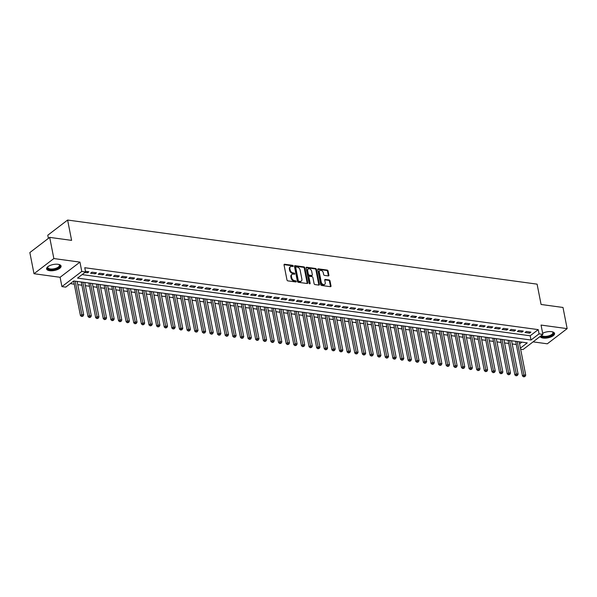 <?xml version="1.0" encoding="UTF-8"?>
<svg xmlns="http://www.w3.org/2000/svg" width="597" height="597" viewBox="0 0 597 597"><rect width="100%" height="100%" fill="white"/><g stroke="black" fill="none" stroke-linecap="round" stroke-linejoin="round"><path stroke-width="0.9" d="M293.217 265.993A0.649 0.455 52.6 0 0 292.575 265.337L284.627 264.255A0.933 0.649 52.6 0 0 284.045 264.978L286.978 279.941A0.933 0.649 52.6 0 0 287.888 280.874L295.836 281.963A0.649 0.455 52.6 0 0 295.612 280.799L294.582 280.657A2.97 2.082 52.6 0 1 291.664 277.672L291.426 276.426A2.97 2.082 52.6 0 1 292.008 274.389A2.97 2.082 52.6 0 1 293.291 274.09L294.321 274.232A0.649 0.455 52.6 0 0 294.097 273.068L293.067 272.926A2.97 2.082 52.6 0 1 290.149 269.941L289.903 268.695A2.97 2.082 52.6 0 1 290.493 266.658A2.97 2.082 52.6 0 1 291.776 266.359L292.806 266.501A0.649 0.455 52.6 0 0 293.217 265.993M292.694 266.486A0.649 0.455 52.6 0 0 292.045 265.747L284.09 264.665A0.933 0.649 52.6 0 0 284.045 264.658M295.724 281.941A0.649 0.455 52.6 0 0 295.075 281.209L294.045 281.068L294.582 280.657M294.209 274.217A0.649 0.455 52.6 0 0 293.56 273.478L292.53 273.336L293.067 272.926M540.128 336.477A7.38 3.037 168.9 0 0 543.136 338.066A7.38 3.037 168.9 0 0 550.927 336.962A7.38 3.037 168.9 0 0 554.568 333.447A7.38 3.037 168.9 0 0 551.501 331.663A7.38 3.037 168.9 0 0 542.651 333.26M58.013 264.292A7.38 3.037 168.9 0 0 50.23 265.396A7.38 3.037 168.9 0 0 46.588 268.911A7.38 3.037 168.9 0 0 49.648 270.687A7.38 3.037 168.9 0 0 57.439 269.583A7.38 3.037 168.9 0 0 61.081 266.068A7.38 3.037 168.9 0 0 58.013 264.292M328.305 275.918A0.933 0.649 52.6 0 0 328.895 275.187L328.066 270.993A0.933 0.649 52.6 0 0 327.156 270.06L318.328 268.851A0.933 0.649 52.6 0 0 317.746 269.583L320.679 284.545A0.933 0.649 52.6 0 0 321.589 285.478L330.417 286.679A0.933 0.649 52.6 0 0 331.007 285.956L330.014 280.881A0.933 0.649 52.6 0 0 329.096 279.948L325.32 279.433A0.933 0.649 52.6 0 0 324.738 280.165L325.231 282.68A2.485 1.739 52.6 0 1 324.738 284.373A2.485 1.739 52.6 0 1 322.693 284.254A2.485 1.739 52.6 0 1 321.231 282.127L319.298 272.284A2.485 1.739 52.6 0 1 319.783 270.583A2.485 1.739 52.6 0 1 321.828 270.702A2.485 1.739 52.6 0 1 323.298 272.829L323.619 274.471A0.933 0.649 52.6 0 0 324.529 275.404L328.305 275.918M82.117 274.605L530.188 335.783L538.233 329.626L539.061 333.857L542.874 334.38L523.032 349.558L520.636 349.23M49.693 237.382L53.849 258.553L34.007 273.724L29.85 252.561L49.693 237.382L71.603 240.375L67.618 220.047L537.099 284.15L541.083 304.47L562.993 307.462L567.15 328.634L541.046 325.067L542.874 334.38M34.007 273.724L60.103 277.292L79.953 262.113L53.849 258.553M79.953 262.113L81.774 271.426L85.587 271.948L77.543 278.098L531.017 340.014L539.061 333.857M538.233 329.626L84.759 267.717L85.587 271.948M304.806 267.814A0.933 0.649 52.6 0 0 303.895 266.881L295.067 265.68A0.933 0.649 52.6 0 0 294.478 266.404L297.418 281.366A0.933 0.649 52.6 0 0 298.328 282.299L307.156 283.508A0.933 0.649 52.6 0 0 307.739 282.777L304.806 267.814L304.269 268.225A0.933 0.649 52.6 0 0 303.358 267.292L294.53 266.083A0.933 0.649 52.6 0 0 294.478 266.083M306.701 267.262L315.529 268.471A0.933 0.649 52.6 0 1 316.44 269.404L319.373 284.366A0.933 0.649 52.6 0 1 318.791 285.09L315.007 284.575A0.933 0.649 52.6 0 1 314.097 283.642L312.91 277.575A0.933 0.649 52.6 0 0 312 276.642L309.492 276.299A0.933 0.649 52.6 0 0 308.903 277.03L310.142 283.344A0.649 0.455 52.6 0 1 309.097 283.202L306.112 267.993A0.933 0.649 52.6 0 1 306.701 267.262L306.164 267.672L314.992 268.881L315.529 268.471M533.091 341.865L547.307 343.805L567.15 328.634M84.931 272.448L87.528 272.807L88.871 271.784L85.461 271.314M96.49 272.822L91.923 272.195L90.58 273.225L95.154 273.844L96.49 272.822M104.117 273.859L99.542 273.239L98.199 274.262L102.774 274.889L104.117 273.859M111.736 274.904L107.161 274.277L105.826 275.307L110.393 275.926L111.736 274.904M119.355 275.941L114.781 275.321L113.445 276.344L118.019 276.971L119.355 275.941M126.982 276.986L122.407 276.359L121.064 277.381L125.639 278.008L126.982 276.986M134.601 278.023L130.027 277.404L128.683 278.426L133.258 279.053L134.601 278.023M142.22 279.068L137.646 278.441L136.31 279.463L140.885 280.09L142.22 279.068M149.84 280.105L145.272 279.478L143.929 280.508L148.504 281.127L149.84 280.105M157.466 281.142L152.892 280.523L151.548 281.545L156.123 282.172L157.466 281.142M165.085 282.187L160.511 281.56L159.175 282.59L163.742 283.209L165.085 282.187M172.705 283.224L168.138 282.605L166.794 283.627L171.369 284.254L172.705 283.224M180.331 284.269L175.757 283.642L174.414 284.672L178.988 285.291L180.331 284.269M187.951 285.306L183.376 284.687L182.04 285.709L186.607 286.336L187.951 285.306M195.57 286.351L190.995 285.724L189.659 286.747L194.234 287.373L195.57 286.351M203.196 287.388L198.622 286.761L197.279 287.791L201.853 288.418L203.196 287.388M210.816 288.433L206.241 287.806L204.898 288.829L209.472 289.455L210.816 288.433M218.435 289.47L213.86 288.844L212.525 289.873L217.092 290.493L218.435 289.47M226.054 290.508L221.487 289.888L220.144 290.911L224.718 291.537L226.054 290.508M233.681 291.552L229.106 290.926L227.763 291.955L232.337 292.575L233.681 291.552M241.3 292.59L236.725 291.97L235.39 292.993L239.957 293.62L241.3 292.59M248.919 293.634L244.352 293.008L243.009 294.03L247.583 294.657L248.919 293.634M256.546 294.672L251.971 294.045L250.628 295.075L255.203 295.702L256.546 294.672M264.165 295.716L259.591 295.09L258.247 296.112L262.822 296.739L264.165 295.716M271.784 296.754L267.21 296.127L265.874 297.157L270.448 297.776L271.784 296.754M279.411 297.791L274.836 297.172L273.493 298.194L278.068 298.821L279.411 297.791M287.03 298.836L282.456 298.209L281.112 299.239L285.687 299.858L287.03 298.836M294.649 299.873L290.075 299.254L288.739 300.276L293.306 300.903L294.649 299.873M302.269 300.918L297.702 300.291L296.358 301.313L300.933 301.94L302.269 300.918M309.895 301.955L305.321 301.336L303.977 302.358L308.552 302.985L309.895 301.955M317.514 303L312.94 302.373L311.604 303.395L316.171 304.022L317.514 303M325.134 304.037L320.567 303.41L319.223 304.44L323.798 305.06L325.134 304.037M332.76 305.074L328.186 304.455L326.843 305.477L331.417 306.104L332.76 305.074M340.38 306.119L335.805 305.492L334.462 306.522L339.036 307.142L340.38 306.119M347.999 307.156L343.424 306.537L342.088 307.559L346.663 308.186L347.999 307.156M355.625 308.201L351.051 307.574L349.708 308.604L354.282 309.224L355.625 308.201M363.245 309.239L358.67 308.619L357.327 309.642L361.901 310.268L363.245 309.239M370.864 310.283L366.289 309.656L364.954 310.679L369.521 311.306L370.864 310.283M378.483 311.321L373.916 310.694L372.573 311.724L377.147 312.35L378.483 311.321M386.11 312.365L381.535 311.738L380.192 312.761L384.767 313.388L386.11 312.365M393.729 313.403L389.154 312.776L387.819 313.806L392.386 314.425L393.729 313.403M401.348 314.44L396.781 313.821L395.438 314.843L400.012 315.47L401.348 314.44M408.975 315.485L404.4 314.858L403.057 315.888L407.632 316.507L408.975 315.485M416.594 316.522L412.02 315.903L410.676 316.925L415.251 317.552L416.594 316.522M424.213 317.567L419.639 316.94L418.303 317.962L422.877 318.589L424.213 317.567M431.832 318.604L427.265 317.977L425.922 319.007L430.497 319.634L431.832 318.604M439.459 319.649L434.885 319.022L433.541 320.044L438.116 320.671L439.459 319.649M447.078 320.686L442.504 320.059L441.168 321.089L445.735 321.708L447.078 320.686M454.698 321.723L450.131 321.104L448.787 322.126L453.362 322.753L454.698 321.723M462.324 322.768L457.75 322.141L456.406 323.171L460.981 323.79L462.324 322.768M469.943 323.805L465.369 323.186L464.033 324.208L468.6 324.835L469.943 323.805M477.563 324.85L472.988 324.223L471.652 325.253L476.227 325.872L477.563 324.85M485.189 325.887L480.615 325.268L479.272 326.29L483.846 326.917L485.189 325.887M492.809 326.932L488.234 326.305L486.891 327.328L491.465 327.954L492.809 326.932M500.428 327.969L495.853 327.343L494.517 328.372L499.092 328.992L500.428 327.969M508.047 329.007L503.48 328.387L502.137 329.41L506.711 330.037L508.047 329.007M515.674 330.051L511.099 329.425L509.756 330.454L514.33 331.074L515.674 330.051M523.293 331.089L518.718 330.469L517.383 331.492L521.95 332.119L523.293 331.089M525.002 332.536L529.576 333.156L530.912 332.133L526.345 331.507L525.002 332.536M70.319 283.627L74.274 284.172M77.759 284.642L81.893 285.209M85.386 285.687L89.513 286.247M93.005 286.724L97.139 287.291M100.624 287.769L104.759 288.329M108.251 288.806L112.378 289.373M115.87 289.851L120.004 290.411M123.489 290.888L127.624 291.455M131.109 291.926L135.243 292.493M138.735 292.97L142.862 293.53M146.355 294.008L150.489 294.575M153.974 295.052L158.108 295.612M161.6 296.09L165.727 296.657M169.22 297.134L173.354 297.694M176.839 298.172L180.973 298.739M184.466 299.209L188.592 299.776M192.085 300.254L196.212 300.821M199.704 301.291L203.838 301.858M207.323 302.336L211.457 302.895M214.95 303.373L219.077 303.94M222.569 304.418L226.703 304.977M230.188 305.455L234.322 306.022M237.815 306.5L241.942 307.059M245.434 307.537L249.568 308.104M253.053 308.574L257.188 309.142M260.68 309.619L264.807 310.179M268.299 310.656L272.426 311.224M275.918 311.701L280.053 312.261M283.538 312.738L287.672 313.306M291.164 313.783L295.291 314.343M298.784 314.82L302.918 315.388M306.403 315.858L310.537 316.425M314.029 316.903L318.156 317.462M321.649 317.94L325.783 318.507M329.268 318.985L333.402 319.544M336.887 320.022L341.021 320.589M344.514 321.067L348.641 321.626M352.133 322.104L356.267 322.671M359.752 323.141L363.886 323.708M367.379 324.186L371.506 324.753M374.998 325.223L379.132 325.79M382.617 326.268L386.752 326.828M390.244 327.305L394.371 327.872M397.863 328.35L401.997 328.91M405.482 329.387L409.617 329.954M413.102 330.432L417.236 330.992M420.728 331.469L424.855 332.036M428.347 332.507L432.482 333.074M435.967 333.551L440.101 334.111M443.593 334.589L447.72 335.156M451.213 335.633L455.347 336.193M458.832 336.671L462.966 337.238M466.458 337.715L470.585 338.275M474.078 338.753L478.212 339.32M481.697 339.79L485.831 340.357M489.316 340.835L493.45 341.394M496.943 341.872L501.07 342.439M504.562 342.917L508.696 343.476M512.181 343.954L516.315 344.521M519.584 343.887L521.86 342.148M67.618 220.047L47.775 235.225L48.394 238.375M520.42 348.118L527.263 342.887L73.789 280.971L65.745 287.127L61.931 286.605L81.774 271.426M60.103 277.292L61.931 286.605M530.188 335.783L531.017 340.014M87.528 272.807L87.289 271.568M95.154 273.844L94.908 272.605M102.774 274.889L102.527 273.642M110.393 275.926L110.154 274.687M118.019 276.971L117.773 275.724M125.639 278.008L125.392 276.769M133.258 279.053L133.019 277.806M140.885 280.09L140.638 278.851M148.504 281.127L148.257 279.889M156.123 282.172L155.877 280.926M163.742 283.209L163.503 281.971M171.369 284.254L171.123 283.008M178.988 285.291L178.742 284.053M186.607 286.336L186.368 285.09M194.234 287.373L193.988 286.135M201.853 288.418L201.607 287.172M209.472 289.455L209.234 288.217M217.092 290.493L216.853 289.254M224.718 291.537L224.472 290.291M232.337 292.575L232.091 291.336M239.957 293.62L239.718 292.373M247.583 294.657L247.337 293.418M255.203 295.702L254.956 294.455M262.822 296.739L262.583 295.5M270.448 297.776L270.202 296.537M278.068 298.821L277.821 297.575M285.687 299.858L285.448 298.619M293.306 300.903L293.067 299.657M300.933 301.94L300.687 300.701M308.552 302.985L308.306 301.739M316.171 304.022L315.932 302.783M323.798 305.06L323.552 303.821M331.417 306.104L331.171 304.858M339.036 307.142L338.798 305.903M346.663 308.186L346.417 306.94M354.282 309.224L354.036 307.985M361.901 310.268L361.655 309.022M369.521 311.306L369.282 310.067M377.147 312.35L376.901 311.104M384.767 313.388L384.52 312.149M392.386 314.425L392.147 313.186M400.012 315.47L399.766 314.223M407.632 316.507L407.385 315.268M415.251 317.552L415.012 316.306M422.877 318.589L422.631 317.35M430.497 319.634L430.25 318.388M438.116 320.671L437.87 319.432M445.735 321.708L445.496 320.47M453.362 322.753L453.116 321.507M460.981 323.79L460.735 322.552M468.6 324.835L468.361 323.589M476.227 325.872L475.981 324.634M483.846 326.917L483.6 325.671M491.465 327.954L491.227 326.716M499.092 328.992L498.846 327.753M506.711 330.037L506.465 328.798M514.33 331.074L514.084 329.835M521.95 332.119L521.711 330.872M529.576 333.156L529.33 331.917M290.493 266.658L289.955 267.068A2.97 2.082 52.6 0 0 289.366 269.105L289.903 268.695M292.53 273.336A2.97 2.082 52.6 0 1 289.612 270.351L289.366 269.105M292.008 274.389L291.47 274.799A2.97 2.082 52.6 0 0 290.888 276.836L291.426 276.426M294.045 281.068A2.97 2.082 52.6 0 1 291.127 278.083L290.888 276.836M307.209 283.508A0.933 0.649 52.6 0 0 307.201 283.187L304.269 268.225M296.119 266.949A0.649 0.455 52.6 0 0 295.709 267.463L298.284 280.597A0.649 0.455 52.6 0 0 298.918 281.247L300.007 281.396A2.97 2.082 52.6 0 0 301.291 281.097A2.97 2.082 52.6 0 0 301.881 279.06L300.119 270.09A2.97 2.082 52.6 0 0 297.202 267.098L296.119 266.949M295.582 267.359A0.649 0.455 52.6 0 0 295.172 267.874L295.709 267.463M301.291 281.097L300.754 281.508A2.97 2.082 52.6 0 1 299.47 281.806L298.388 281.657A0.649 0.455 52.6 0 1 297.746 281.008L295.172 267.874M318.835 285.097A0.933 0.649 52.6 0 0 318.835 284.776L315.903 269.814A0.933 0.649 52.6 0 0 314.992 268.881M309.089 276.396L308.552 276.807A0.933 0.649 52.6 0 0 308.373 277.441L309.612 283.754L310.142 283.344M311.671 271.277A2.485 1.739 52.6 0 0 310.209 269.157A2.485 1.739 52.6 0 0 308.164 269.031A2.485 1.739 52.6 0 0 307.671 270.732L308.35 274.202A0.933 0.649 52.6 0 0 309.261 275.135L311.768 275.478A0.933 0.649 52.6 0 0 312.35 274.747L311.671 271.277M308.164 269.031L307.627 269.441A2.485 1.739 52.6 0 0 307.134 271.142L307.671 270.732M312.171 275.389L311.634 275.799A0.933 0.649 52.6 0 1 311.231 275.889L308.724 275.545A0.933 0.649 52.6 0 1 307.813 274.613L307.134 271.142M319.783 270.583L319.253 270.993A2.485 1.739 52.6 0 0 318.761 272.687L319.298 272.284M324.738 284.373L324.201 284.784A2.485 1.739 52.6 0 1 322.156 284.665A2.485 1.739 52.6 0 1 320.693 282.538L318.761 272.687M330.469 286.687A0.933 0.649 52.6 0 0 330.469 286.359L329.477 281.291A0.933 0.649 52.6 0 0 328.566 280.359L324.783 279.844A0.933 0.649 52.6 0 0 324.731 279.836M328.357 275.926A0.933 0.649 52.6 0 0 328.357 275.598L327.537 271.404A0.933 0.649 52.6 0 0 326.626 270.471L317.798 269.262A0.933 0.649 52.6 0 0 317.746 269.254M73.662 281.068L80.446 315.626L81.782 314.597L83.692 314.858L77.132 281.426M75.222 281.172L82.17 316.082L81.632 316.492L82.931 316.186L82.17 316.082M83.692 314.858L82.931 316.186M81.632 316.492L80.446 315.626M48.059 266.553A5.918 2.433 168.9 0 0 47.812 267.531A5.918 2.433 168.9 0 0 50.267 268.956A5.918 2.433 168.9 0 0 56.506 268.068A5.918 2.433 168.9 0 0 59.424 265.255A5.918 2.433 168.9 0 0 58.827 264.441A6.388 2.627 -11.1 0 1 59.066 264.553A6.388 2.627 -11.1 0 1 57.999 268.06A6.388 2.627 -11.1 0 1 50.081 269.583A6.388 2.627 -11.1 0 1 47.872 266.747A6.388 2.627 -11.1 0 1 48.036 266.568M46.581 268.478A7.336 3.015 168.9 0 0 49.544 269.993A7.336 3.015 168.9 0 0 57.006 269.001A7.336 3.015 168.9 0 0 60.924 265.665M552.337 331.82A6.388 2.627 -11.1 0 1 552.553 331.925A6.388 2.627 -11.1 0 1 553.456 333.41A6.388 2.627 -11.1 0 1 547.606 336.783A6.388 2.627 -11.1 0 1 541.054 335.775M541.546 335.402A5.918 2.433 168.9 0 0 547.718 336.118A5.918 2.433 168.9 0 0 552.904 333.044A5.918 2.433 168.9 0 0 552.912 332.626A5.918 2.433 168.9 0 0 552.315 331.813M540.367 336.298A7.336 3.015 168.9 0 0 548.068 337.089A7.336 3.015 168.9 0 0 554.382 333.298A7.336 3.015 168.9 0 0 554.412 333.036M81.259 281.993L88.065 316.664L89.408 315.641L91.311 315.903L84.752 282.471M82.849 282.209L89.789 317.126L89.251 317.537L90.55 317.231L89.789 317.126M91.311 315.903L90.55 317.231M89.251 317.537L88.065 316.664M88.886 283.03L95.684 317.708L97.027 316.679L98.93 316.94L92.371 283.508M90.468 283.247L97.415 318.164L96.878 318.574L98.177 318.268L97.415 318.164M98.93 316.94L98.177 318.268M96.878 318.574L95.684 317.708M96.505 284.075L103.311 318.746L104.647 317.723L106.557 317.977L99.998 284.553M98.087 284.291L105.035 319.208L104.497 319.619L105.796 319.313L105.035 319.208M106.557 317.977L105.796 319.313M104.497 319.619L103.311 318.746M104.124 285.112L110.93 319.783L112.273 318.761L114.176 319.022L107.617 285.59M105.714 285.329L112.654 320.246L112.117 320.656L113.415 320.35L112.654 320.246M114.176 319.022L113.415 320.35M112.117 320.656L110.93 319.783M111.751 286.157L118.549 320.828L119.893 319.798L121.795 320.059L115.236 286.635M113.333 286.373L120.273 321.29L119.743 321.701L121.042 321.395L120.273 321.29M121.795 320.059L121.042 321.395M119.743 321.701L118.549 320.828M119.37 287.194L126.168 321.865L127.512 320.843L129.415 321.104L122.863 287.672M120.952 287.411L127.9 322.328L127.362 322.738L128.661 322.432L127.9 322.328M129.415 321.104L128.661 322.432M127.362 322.738L126.168 321.865M126.989 288.239L133.795 322.91L135.131 321.88L137.041 322.141L130.482 288.709M128.579 288.455L135.519 323.365L134.982 323.775L136.28 323.47L135.519 323.365M137.041 322.141L136.28 323.47M134.982 323.775L133.795 322.91M134.616 289.276L141.414 323.947L142.758 322.925L144.661 323.186L138.101 289.754M136.198 289.493L143.138 324.41L142.608 324.82L143.907 324.514L143.138 324.41M144.661 323.186L143.907 324.514M142.608 324.82L141.414 323.947M142.235 290.314L149.034 324.992L150.377 323.962L152.28 324.223L145.72 290.791M143.817 290.53L150.765 325.447L150.228 325.858L151.526 325.552L150.765 325.447M152.28 324.223L151.526 325.552M150.228 325.858L149.034 324.992M149.854 291.358L156.66 326.029L157.996 325.007L159.906 325.261L153.347 291.836M151.437 291.575L158.384 326.492L157.847 326.902L159.145 326.596L158.384 326.492M159.906 325.261L159.145 326.596M157.847 326.902L156.66 326.029M157.474 292.396L164.279 327.066L165.623 326.044L167.526 326.305L160.966 292.873M159.063 292.612L166.003 327.529L165.466 327.94L166.764 327.634L166.003 327.529M167.526 326.305L166.764 327.634M165.466 327.94L164.279 327.066M165.1 293.44L171.899 328.111L173.242 327.081L175.145 327.343L168.585 293.918M166.682 293.657L173.63 328.574L173.093 328.984L174.391 328.678L173.63 328.574M175.145 327.343L174.391 328.678M173.093 328.984L171.899 328.111M172.72 294.478L179.525 329.148L180.861 328.126L182.772 328.387L176.212 294.955M174.302 294.694L181.249 329.611L180.712 330.022L182.01 329.716L181.249 329.611M182.772 328.387L182.01 329.716M180.712 330.022L179.525 329.148M180.339 295.522L187.145 330.193L188.488 329.163L190.391 329.425L183.831 295.993M181.928 295.739L188.868 330.656L188.331 331.059L189.63 330.753L188.868 330.656M190.391 329.425L189.63 330.753M188.331 331.059L187.145 330.193M187.965 296.56L194.764 331.231L196.107 330.208L198.01 330.469L191.45 297.037M189.547 296.776L196.488 331.693L195.958 332.104L197.256 331.798L196.488 331.693M198.01 330.469L197.256 331.798M195.958 332.104L194.764 331.231M195.585 297.597L202.383 332.275L203.726 331.245L205.629 331.507L199.077 298.075M197.167 297.813L204.114 332.73L203.577 333.141L204.875 332.835L204.114 332.73M205.629 331.507L204.875 332.835M203.577 333.141L202.383 332.275M203.204 298.642L210.01 333.313L211.345 332.29L213.256 332.544L206.696 299.119M204.793 298.858L211.734 333.775L211.196 334.186L212.495 333.88L211.734 333.775M213.256 332.544L212.495 333.88M211.196 334.186L210.01 333.313M210.831 299.679L217.629 334.35L218.972 333.327L220.875 333.589L214.316 300.157M212.413 299.895L219.353 334.813L218.815 335.223L220.114 334.917L219.353 334.813M220.875 333.589L220.114 334.917M218.815 335.223L217.629 334.35M218.45 300.724L225.248 335.395L226.591 334.365L228.494 334.626L221.935 301.201M220.032 300.94L226.979 335.857L226.442 336.268L227.741 335.962L226.979 335.857M228.494 334.626L227.741 335.962M226.442 336.268L225.248 335.395M226.069 301.761L232.875 336.432L234.211 335.41L236.121 335.671L229.561 302.239M227.651 301.978L234.599 336.895L234.061 337.305L235.36 336.999L234.599 336.895M236.121 335.671L235.36 336.999M234.061 337.305L232.875 336.432M233.688 302.806L240.494 337.477L241.837 336.447L243.74 336.708L237.181 303.276M235.278 303.022L242.218 337.939L241.681 338.35L242.979 338.036L242.218 337.939M243.74 336.708L242.979 338.036M241.681 338.35L240.494 337.477M241.315 303.843L248.113 338.514L249.456 337.492L251.359 337.753L244.8 304.321M242.897 304.06L249.845 338.977L249.307 339.387L250.606 339.081L249.845 338.977M251.359 337.753L250.606 339.081M249.307 339.387L248.113 338.514M248.934 304.888L255.74 339.559L257.076 338.529L258.986 338.79L252.427 305.358M250.516 305.104L257.464 340.014L256.926 340.424L258.225 340.118L257.464 340.014M258.986 338.79L258.225 340.118M256.926 340.424L255.74 339.559M256.553 305.925L263.359 340.596L264.702 339.574L266.605 339.835L260.046 306.403M258.143 306.142L265.083 341.059L264.546 341.469L265.844 341.163L265.083 341.059M266.605 339.835L265.844 341.163M264.546 341.469L263.359 340.596M264.18 306.962L270.978 341.641L272.322 340.611L274.224 340.872L267.665 307.44M265.762 307.179L272.702 342.096L272.172 342.506L273.471 342.2L272.702 342.096M274.224 340.872L273.471 342.2M272.172 342.506L270.978 341.641M271.799 308.007L278.598 342.678L279.941 341.656L281.844 341.909L275.292 308.485M273.381 308.224L280.329 343.141L279.792 343.551L281.09 343.245L280.329 343.141M281.844 341.909L281.09 343.245M279.792 343.551L278.598 342.678M279.418 309.045L286.224 343.715L287.56 342.693L289.47 342.954L282.911 309.522M281.008 309.261L287.948 344.178L287.411 344.588L288.709 344.282L287.948 344.178M289.47 342.954L288.709 344.282M287.411 344.588L286.224 343.715M287.038 310.089L293.843 344.76L295.187 343.73L297.09 343.991L290.53 310.567M288.627 310.306L295.567 345.223L295.03 345.633L296.328 345.327L295.567 345.223M297.09 343.991L296.328 345.327M295.03 345.633L293.843 344.76M294.664 311.127L301.463 345.797L302.806 344.775L304.709 345.036L298.149 311.604M296.246 311.343L303.194 346.26L302.657 346.67L303.955 346.364L303.194 346.26M304.709 345.036L303.955 346.364M302.657 346.67L301.463 345.797M302.283 312.171L309.089 346.842L310.425 345.812L312.335 346.073L305.776 312.641M303.866 312.388L310.813 347.297L310.276 347.708L311.574 347.402L310.813 347.297M312.335 346.073L311.574 347.402M310.276 347.708L309.089 346.842M309.903 313.209L316.708 347.879L318.052 346.857L319.955 347.118L313.395 313.686M311.492 313.425L318.432 348.342L317.895 348.752L319.194 348.447L318.432 348.342M319.955 347.118L319.194 348.447M317.895 348.752L316.708 347.879M317.529 314.246L324.328 348.924L325.671 347.894L327.574 348.155L321.014 314.723M319.111 314.462L326.059 349.379L325.522 349.79L326.82 349.484L326.059 349.379M327.574 348.155L326.82 349.484M325.522 349.79L324.328 348.924M325.149 315.291L331.954 349.961L333.29 348.939L335.201 349.193L328.641 315.768M326.731 315.507L333.678 350.424L333.141 350.835L334.439 350.529L333.678 350.424M335.201 349.193L334.439 350.529M333.141 350.835L331.954 349.961M332.768 316.328L339.574 350.999L340.909 349.976L342.82 350.238L336.26 316.806M334.357 316.544L341.297 351.461L340.76 351.872L342.059 351.566L341.297 351.461M342.82 350.238L342.059 351.566M340.76 351.872L339.574 350.999M340.394 317.373L347.193 352.043L348.536 351.014L350.439 351.275L343.879 317.85M341.977 317.589L348.917 352.506L348.387 352.917L349.685 352.611L348.917 352.506M350.439 351.275L349.685 352.611M348.387 352.917L347.193 352.043M348.014 318.41L354.812 353.081L356.155 352.058L358.058 352.32L351.506 318.888M349.596 318.626L356.543 353.543L356.006 353.954L357.305 353.648L356.543 353.543M358.058 352.32L357.305 353.648M356.006 353.954L354.812 353.081M355.633 319.455L362.439 354.125L363.774 353.096L365.685 353.357L359.125 319.925M357.215 319.671L364.163 354.588L363.625 354.991L364.924 354.685L364.163 354.588M365.685 353.357L364.924 354.685M363.625 354.991L362.439 354.125M363.252 320.492L370.058 355.163L371.401 354.14L373.304 354.402L366.745 320.97M364.842 320.708L371.782 355.625L371.244 356.036L372.543 355.73L371.782 355.625M373.304 354.402L372.543 355.73M371.244 356.036L370.058 355.163M370.879 321.529L377.677 356.208L379.02 355.178L380.923 355.439L374.364 322.007M372.461 321.746L379.408 356.663L378.871 357.073L380.17 356.767L379.408 356.663M380.923 355.439L380.17 356.767M378.871 357.073L377.677 356.208M378.498 322.574L385.304 357.245L386.64 356.222L388.55 356.476L381.99 323.052M380.08 322.79L387.028 357.707L386.49 358.118L387.789 357.812L387.028 357.707M388.55 356.476L387.789 357.812M386.49 358.118L385.304 357.245M386.117 323.611L392.923 358.282L394.266 357.26L396.169 357.521L389.61 324.089M387.707 323.828L394.647 358.745L394.11 359.155L395.408 358.849L394.647 358.745M396.169 357.521L395.408 358.849M394.11 359.155L392.923 358.282M393.744 324.656L400.542 359.327L401.885 358.297L403.788 358.558L397.229 325.134M395.326 324.872L402.274 359.79L401.736 360.2L403.035 359.894L402.274 359.79M403.788 358.558L403.035 359.894M401.736 360.2L400.542 359.327M401.363 325.693L408.161 360.364L409.505 359.342L411.408 359.603L404.856 326.171M402.945 325.91L409.893 360.827L409.355 361.237L410.654 360.931L409.893 360.827M411.408 359.603L410.654 360.931M409.355 361.237L408.161 360.364M408.982 326.738L415.788 361.409L417.124 360.379L419.034 360.64L412.475 327.216M410.572 326.955L417.512 361.872L416.975 362.282L418.273 361.969L417.512 361.872M419.034 360.64L418.273 361.969M416.975 362.282L415.788 361.409M416.609 327.775L423.407 362.446L424.751 361.424L426.654 361.685L420.094 328.253M418.191 327.992L425.131 362.909L424.601 363.319L425.9 363.013L425.131 362.909M426.654 361.685L425.9 363.013M424.601 363.319L423.407 362.446M424.228 328.82L431.027 363.491L432.37 362.461L434.273 362.722L427.713 329.29M425.81 329.037L432.758 363.946L432.221 364.357L433.519 364.051L432.758 363.946M434.273 362.722L433.519 364.051M432.221 364.357L431.027 363.491M431.847 329.857L438.653 364.528L439.989 363.506L441.899 363.767L435.34 330.335M433.429 330.074L440.377 364.991L439.84 365.401L441.138 365.095L440.377 364.991M441.899 363.767L441.138 365.095M439.84 365.401L438.653 364.528M439.467 330.895L446.272 365.573L447.616 364.543L449.519 364.804L442.959 331.372M441.056 331.111L447.996 366.028L447.459 366.439L448.757 366.133L447.996 366.028M449.519 364.804L448.757 366.133M447.459 366.439L446.272 365.573M447.093 331.939L453.892 366.61L455.235 365.588L457.138 365.842L450.578 332.417M448.675 332.156L455.623 367.073L455.086 367.483L456.384 367.177L455.623 367.073M457.138 365.842L456.384 367.177M455.086 367.483L453.892 366.61M454.713 332.977L461.518 367.648L462.854 366.625L464.764 366.886L458.205 333.454M456.295 333.193L463.242 368.11L462.705 368.521L464.003 368.215L463.242 368.11M464.764 366.886L464.003 368.215M462.705 368.521L461.518 367.648M462.332 334.022L469.138 368.692L470.481 367.662L472.384 367.924L465.824 334.499M463.921 334.238L470.861 369.155L470.324 369.565L471.623 369.259L470.861 369.155M472.384 367.924L471.623 369.259M470.324 369.565L469.138 368.692M469.958 335.059L476.757 369.73L478.1 368.707L480.003 368.968L473.443 335.536M471.54 335.275L478.481 370.192L477.951 370.603L479.249 370.297L478.481 370.192M480.003 368.968L479.249 370.297M477.951 370.603L476.757 369.73M477.578 336.104L484.376 370.774L485.719 369.744L487.622 370.006L481.07 336.574M479.16 336.32L486.107 371.23L485.57 371.64L486.868 371.334L486.107 371.23M487.622 370.006L486.868 371.334M485.57 371.64L484.376 370.774M485.197 337.141L492.003 371.812L493.338 370.789L495.249 371.05L488.689 337.618M486.786 337.357L493.726 372.274L493.189 372.685L494.488 372.379L493.726 372.274M495.249 371.05L494.488 372.379M493.189 372.685L492.003 371.812M492.823 338.178L499.622 372.856L500.965 371.827L502.868 372.088L496.308 338.656M494.406 338.395L501.346 373.312L500.816 373.722L502.114 373.416L501.346 373.312M502.868 372.088L502.114 373.416M500.816 373.722L499.622 372.856M500.443 339.223L507.241 373.894L508.584 372.871L510.487 373.125L503.928 339.7M502.025 339.439L508.972 374.356L508.435 374.767L509.734 374.461L508.972 374.356M510.487 373.125L509.734 374.461M508.435 374.767L507.241 373.894M508.062 340.26L514.868 374.931L516.204 373.909L518.114 374.17L511.554 340.738M509.644 340.477L516.592 375.394L516.054 375.804L517.353 375.498L516.592 375.394M518.114 374.17L517.353 375.498M516.054 375.804L514.868 374.931M515.681 341.305L522.487 375.976L523.83 374.946L525.733 375.207L519.174 341.782M517.271 341.521L524.211 376.438L523.673 376.849L524.972 376.543L524.211 376.438M525.733 375.207L524.972 376.543M523.673 376.849L522.487 375.976M292.045 265.747L292.575 265.337M295.075 281.209L295.612 280.799M293.56 273.478L294.097 273.068M289.612 270.351L290.149 269.941M291.127 278.083L291.664 277.672M284.09 264.665L284.627 264.255M307.201 283.187L307.739 282.777M294.53 266.083L295.067 265.68M303.358 267.292L303.895 266.881M297.746 281.008L298.284 280.597M298.388 281.657L298.918 281.247M299.47 281.806L300.007 281.396M315.903 269.814L316.44 269.404M318.835 284.776L319.373 284.366M308.373 277.441L308.903 277.03M307.813 274.613L308.35 274.202M308.724 275.545L309.261 275.135M311.231 275.889L311.768 275.478M320.693 282.538L321.231 282.127M324.783 279.844L325.32 279.433M328.566 280.359L329.096 279.948M329.477 281.291L330.014 280.881M330.469 286.359L331.007 285.956M317.798 269.262L318.328 268.851M326.626 270.471L327.156 270.06M327.537 271.404L328.066 270.993M328.357 275.598L328.895 275.187M295.299 267.426L295.836 267.016"/></g></svg>
